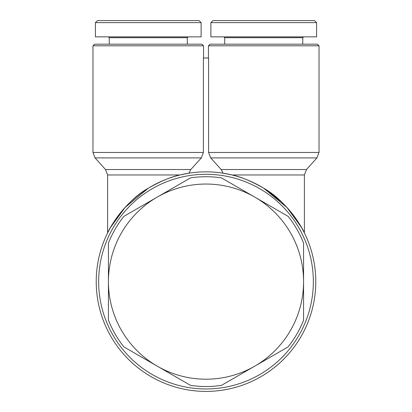 <?xml version="1.0" encoding="UTF-8"?>
<svg xmlns="http://www.w3.org/2000/svg" width="412" height="412" viewBox="0 0 412 412"><rect width="100%" height="100%" fill="white"/><g stroke="black" fill="none" stroke-linecap="round" stroke-linejoin="round"><path stroke-width="0.62" d="M206 174.286A107.336 107.336 0 0 1 313.336 281.623A107.336 107.336 0 0 1 206 388.959A107.336 107.336 0 0 1 98.664 281.623A107.336 107.336 0 0 1 206 174.286M206 171.845A109.777 109.777 0 0 1 315.777 281.623A109.777 109.777 0 0 1 206 391.4A109.777 109.777 0 0 1 108.402 231.364L107.609 232.945C108.716 229.01 125.887 200.423 148.263 188.253C125.887 200.423 108.716 229.01 107.609 232.945L108.402 231.364A109.777 109.777 0 0 0 206 391.4A109.777 109.777 0 0 1 96.223 281.623A109.777 109.777 0 0 1 206 171.845A109.777 109.777 0 0 0 188.917 173.184L180.013 174.966L188.917 173.184L190.818 169.528L201.319 157.904L203.41 152.466L203.41 58.004L208.59 58.004L208.59 152.466L210.681 157.904L221.182 169.528L223.083 173.184A109.777 109.777 0 0 0 206 171.845M317.405 44.182L319.027 45.809L317.405 44.182L210.063 44.182L208.441 45.809L319.027 45.809L319.027 152.466L208.59 152.466M263.737 188.253C251.562 181.254 240.984 176.82 231.987 174.966L223.083 173.184A109.777 109.777 0 0 1 301.46 227.419L286.963 207.488L263.737 188.253C286.113 200.423 303.284 229.01 304.391 232.945C303.284 229.01 286.113 200.423 263.737 188.253L281.077 201.535L263.737 188.253L272.713 194.443L263.737 188.253M303.598 231.364L304.391 232.945L303.598 231.364A109.777 109.777 0 0 1 206 391.4A109.777 109.777 0 0 0 303.598 231.364L304.391 232.945L303.598 231.364L304.391 232.945L304.391 174.966L306.482 169.528L221.182 169.528M92.973 45.809L203.559 45.809L203.559 58.004L203.559 45.809L201.937 44.182L94.595 44.182L92.973 45.809L92.973 152.466L203.41 152.466M108.423 36.864L109.237 37.677L187.295 37.677L187.295 44.182L187.295 37.677L188.109 36.864L187.295 37.677M148.263 22.634L201.123 22.634L201.123 36.864L95.409 36.864L95.409 22.634L148.263 22.634M201.123 36.864L201.123 22.634L199.089 20.6L201.123 22.634L199.089 20.6L97.443 20.6L95.409 22.634M223.891 36.864L224.705 37.677L302.763 37.677L302.763 44.182M263.737 22.634L316.591 22.634L316.591 36.864L210.877 36.864L210.877 22.634L263.737 22.634M316.591 22.634L316.591 36.864L316.591 22.634L314.557 20.6L316.591 22.634L314.557 20.6L212.911 20.6L210.877 22.634M148.263 188.253A109.777 109.777 0 0 0 123.621 209.069A109.777 109.777 0 0 1 148.263 188.253L125.037 207.488L110.54 227.419L125.037 207.488L148.263 188.253L125.037 207.488L110.54 227.419L125.037 207.488L148.263 188.253C160.438 181.254 171.016 176.82 180.013 174.966L188.917 173.184A109.777 109.777 0 0 0 170.846 177.629A109.777 109.777 0 0 1 188.917 173.184M288.379 209.069L294.353 216.475L288.379 209.069M223.083 173.184L231.987 174.966L223.083 173.184A109.777 109.777 0 0 1 301.46 227.419M206 386.523A104.895 104.895 0 0 1 190.55 385.375L157.209 366.129A97.577 97.577 0 0 0 303.577 281.623A97.577 97.577 0 0 0 157.209 197.116L190.55 177.871A104.895 104.895 0 0 1 221.45 177.871L288.127 216.367A104.895 104.895 0 0 1 303.577 243.132L303.577 320.119A104.895 104.895 0 0 1 288.127 346.883L221.45 385.375A104.895 104.895 0 0 1 206 386.523M108.423 320.119L108.423 281.623A97.577 97.577 0 0 0 157.209 366.129L123.873 346.883A104.895 104.895 0 0 1 108.423 320.119M123.873 216.367L157.209 197.116A97.577 97.577 0 0 0 108.423 281.623L108.423 243.132A104.895 104.895 0 0 1 123.873 216.367M190.818 169.528L105.518 169.528L107.609 174.966L180.013 174.966M210.681 157.904L316.941 157.904L319.027 152.466L316.941 157.904L319.027 152.466L319.027 45.809L319.027 152.466M231.987 174.966L304.391 174.966L304.391 232.945M105.518 169.528L95.059 157.904L201.319 157.904M107.609 174.966L107.609 232.945M208.441 45.809L208.441 58.004M95.059 157.904L92.973 152.466M306.482 169.528L316.941 157.904L306.482 169.528M302.763 37.677L303.577 36.864M224.705 37.677L224.705 44.182M201.937 44.182L203.559 45.809M109.237 37.677L109.237 44.182"/></g></svg>
